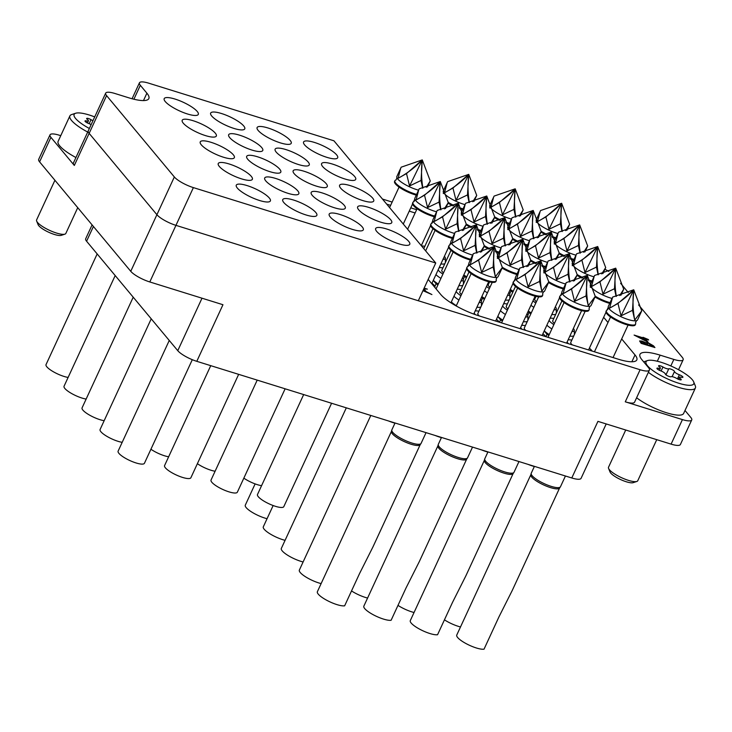 <?xml version="1.0" encoding="UTF-8"?>
<svg xmlns="http://www.w3.org/2000/svg" width="732" height="732" viewBox="0 0 732 732"><rect width="100%" height="100%" fill="white"/><g stroke="black" fill="none" stroke-linecap="round" stroke-linejoin="round"><path stroke-width="1.1" d="M606.206 423.938L581.071 478.344A16.104 4.035 -155.2 0 1 571.784 477.978L196.798 361.324L222.958 304.722L149.795 281.957A16.104 4.035 -155.2 0 1 130.754 271.307L39.583 161.864A16.104 4.035 -155.2 0 1 38.677 159.384L50.014 134.853A16.104 4.035 24.8 0 0 50.911 137.341L74.325 165.441A16.104 4.035 -155.2 0 1 73.429 162.952L88.252 130.882A16.104 4.035 24.8 0 0 89.148 133.361A16.104 4.035 -155.2 0 1 88.252 130.882L105.692 93.138A16.104 4.035 24.8 0 0 106.588 95.627L74.325 165.441M105.692 93.138A16.104 4.035 24.8 0 1 114.988 93.513L128.704 97.777A34.889 8.738 24.8 0 0 148.843 98.573A34.889 8.738 24.8 0 0 146.894 93.184L140.334 85.305A16.104 4.035 24.8 0 1 139.437 82.817A16.104 4.035 24.8 0 1 148.733 83.183L333.929 140.8L435.75 263.008L418.311 300.751L175.945 225.355A16.104 4.035 -155.2 0 1 156.904 214.696L89.148 133.361L156.904 214.696A16.104 4.035 24.8 0 0 175.945 225.355L640.097 369.742A16.104 4.035 24.8 0 0 649.394 370.108A16.104 4.035 24.8 0 0 648.497 367.62L641.927 359.741A34.889 8.738 24.8 0 1 639.988 354.352A34.889 8.738 24.8 0 1 660.127 355.148L673.843 359.421A16.104 4.035 24.8 0 0 683.139 359.787A16.104 4.035 24.8 0 0 682.242 357.298L638.615 304.933M649.394 370.108L634.571 402.179A16.104 4.035 -155.2 0 1 625.274 401.813L682.434 419.601A16.104 4.035 24.8 0 0 691.731 419.967L680.394 444.498A16.104 4.035 -155.2 0 1 671.098 444.132L597.934 421.367L571.784 477.978M628.285 292.535L620.599 283.302M691.731 419.967A16.104 4.035 24.8 0 0 690.834 417.478L685.006 410.478M428.174 279.404L440.765 294.511A32.208 8.061 24.8 0 0 478.838 315.821L618.22 359.183A32.208 8.061 24.8 0 0 636.813 359.915A32.208 8.061 24.8 0 0 635.019 354.947L621.678 338.934M607.99 322.492L603.653 317.295M415.126 212.975L409.243 211.136M390.632 205.353L386.688 204.127M608.878 271.49A16.104 4.035 24.8 0 0 604.934 269.248M382.47 199.058L392.151 202.069M410.762 207.861L416.645 209.691M60.747 135.667L59.31 135.219A16.104 4.035 24.8 0 0 50.014 134.853M196.798 361.324A16.104 4.035 -155.2 0 1 177.766 350.674L86.586 241.231A16.104 4.035 -155.2 0 1 85.69 238.751L92.095 224.898M423.837 288.783L426.189 291.601L431.917 294.566L423.014 290.567M424.112 288.179L427.387 289.131L423.874 288.719M423.16 290.238L424.523 290.851L423.471 289.588M427.387 289.131L423.865 288.82M431.917 294.566L422.968 290.659M424.322 290.769L423.425 289.68M645.423 342.713L647.902 342.576L653.493 345.824L654.93 347.554L641.214 343.281L639.622 340.947L641.882 341.066L645.432 342.503M642.147 343.152L646.539 344.516L642.385 341.643C641.012 341.322 640.72 341.56 641.497 342.375L642.147 343.152M641.104 341.588L641.497 342.375M647.948 344.955L653.045 346.538L648.378 343.143L646.795 343.427L647.948 344.955M646.374 344.461L642.339 341.743C640.967 341.414 640.674 341.661 641.452 342.466M654.93 347.554L641.168 343.381L639.603 340.993M652.88 346.492L648.332 343.244L646.759 343.528M648.012 342.064L634.104 335.064L643.602 338.019L642.989 337.287L648.177 339.447L648.653 340.014L645.487 339.035L647.976 342.155L634.104 335.064M645.67 340.499L644.087 338.596L638.13 336.738L645.67 340.499M643.437 337.974L642.989 337.287M648.653 340.014L645.615 339.181M645.459 340.398L644.041 338.687L638.707 337.031M192.296 359.696L144.433 463.283A14.494 3.633 -155.2 0 1 135.493 462.77A14.494 3.633 -155.2 0 1 121.704 455.862A14.494 3.633 -155.2 0 1 118.117 451.132L169.257 340.462M395.042 422.995L391.858 429.867A16.104 4.035 24.8 0 0 391.803 430.041A16.104 4.035 24.8 0 0 392.764 432.356A16.104 4.035 24.8 0 0 408.017 441.661A16.104 4.035 24.8 0 0 421.001 443.537A16.104 4.035 24.8 0 0 421.092 443.372L426.051 432.639M391.483 431.322A15.83 3.962 24.8 0 0 391.428 431.487A15.83 3.962 24.8 0 0 392.37 433.765A15.83 3.962 24.8 0 0 407.367 442.915A15.83 3.962 24.8 0 0 420.141 444.754L421.001 443.537M391.446 431.404L317.377 591.703A15.83 3.962 24.8 0 0 318.264 594.146A15.83 3.962 24.8 0 0 331.02 602.363A15.83 3.962 24.8 0 0 344.644 605.822L359.549 573.568L372.927 546.978L420.195 444.681M472.826 254.645L468.938 263.053A16.104 4.035 24.8 0 0 469.075 264.398A16.104 4.035 24.8 0 0 469.843 265.542A16.104 4.035 24.8 0 0 488.875 276.193A16.104 4.035 24.8 0 0 497.065 277.327A16.104 4.035 24.8 0 0 498.172 276.559L502.353 267.491L495.363 276.751L493.13 266.997L481.638 272.487L478.591 260.107L470.173 264.819L473.265 253.72L494.356 246.446A81.151 69.503 -39.8 0 1 470.173 264.819M497.083 277.327L496.095 279.45A16.104 4.035 -155.2 0 1 496.223 280.777A16.104 4.035 -155.2 0 1 486.926 280.411A16.104 4.035 -155.2 0 1 467.894 269.76A16.104 4.035 -155.2 0 1 466.989 267.272A16.104 4.035 -155.2 0 1 468.096 266.503L469.066 264.38M466.989 267.272L466.659 267.994A16.104 4.035 24.8 0 0 467.556 270.474A16.104 4.035 24.8 0 0 483.147 279.917A16.104 4.035 24.8 0 0 495.893 281.5L496.223 280.777M478.591 260.107L494.356 246.446L502.353 267.491M493.13 266.997L494.356 246.446A81.151 66.484 -86.9 0 0 495.363 276.751M494.356 246.446A81.151 3.019 -64.6 0 1 481.638 272.487M86.147 399.059A14.494 3.633 -155.2 0 1 67.637 390.961A14.494 3.633 -155.2 0 1 64.05 386.231L115.189 275.561M104.164 420.69A14.494 3.633 -155.2 0 1 85.662 412.601A14.494 3.633 -155.2 0 1 82.076 407.861L133.215 297.192M122.189 442.32A14.494 3.633 -155.2 0 1 103.679 434.232A14.494 3.633 -155.2 0 1 100.092 429.501L151.231 318.823M68.122 377.428A14.494 3.633 -155.2 0 1 49.62 369.331A14.494 3.633 -155.2 0 1 46.034 364.6L97.173 253.931M168.644 456.777A14.494 3.633 -155.2 0 1 150.92 449.238M238.659 374.345L190.887 477.74A14.494 3.633 -155.2 0 1 181.948 477.227A14.494 3.633 -155.2 0 1 168.159 470.31A14.494 3.633 -155.2 0 1 164.581 465.579L210.743 365.661M215.107 471.234A14.494 3.633 -155.2 0 1 197.384 463.695M285.123 388.802L237.351 492.188A14.494 3.633 -155.2 0 1 228.411 491.675A14.494 3.633 -155.2 0 1 214.622 484.767A14.494 3.633 -155.2 0 1 211.036 480.036L257.207 380.118M261.571 485.682A14.494 3.633 -155.2 0 1 243.838 478.142M331.587 403.25L283.806 506.645A14.494 3.633 -155.2 0 1 274.866 506.132A14.494 3.633 -155.2 0 1 261.086 499.224A14.494 3.633 -155.2 0 1 257.499 494.484L303.67 394.566M386.505 228.951A18.785 4.703 24.8 0 0 375.662 228.521A18.785 4.703 24.8 0 0 398.922 243.857A18.785 4.703 24.8 0 0 409.764 244.287A18.785 4.703 24.8 0 0 386.505 228.951M340.041 214.503A18.785 4.703 24.8 0 0 329.199 214.073A18.785 4.703 24.8 0 0 352.458 229.409A18.785 4.703 24.8 0 0 363.31 229.83A18.785 4.703 24.8 0 0 340.041 214.503M293.587 200.046A18.785 4.703 24.8 0 0 282.744 199.616A18.785 4.703 24.8 0 0 306.003 214.952A18.785 4.703 24.8 0 0 316.846 215.382A18.785 4.703 24.8 0 0 293.587 200.046M247.123 185.599A18.785 4.703 24.8 0 0 236.28 185.169A18.785 4.703 24.8 0 0 259.54 200.495A18.785 4.703 24.8 0 0 270.382 200.925A18.785 4.703 24.8 0 0 247.123 185.599M229.107 163.959A18.785 4.703 24.8 0 0 218.255 163.538A18.785 4.703 24.8 0 0 241.523 178.864A18.785 4.703 24.8 0 0 252.366 179.294A18.785 4.703 24.8 0 0 229.107 163.959M211.081 142.328A18.785 4.703 24.8 0 0 200.239 141.907A18.785 4.703 24.8 0 0 223.498 157.234A18.785 4.703 24.8 0 0 234.341 157.664A18.785 4.703 24.8 0 0 211.081 142.328M193.056 120.698A18.785 4.703 24.8 0 0 182.213 120.268A18.785 4.703 24.8 0 0 205.472 135.603A18.785 4.703 24.8 0 0 216.324 136.033A18.785 4.703 24.8 0 0 193.056 120.698M314.421 142.429A18.785 4.703 24.8 0 0 303.579 141.999A18.785 4.703 24.8 0 0 326.838 157.325A18.785 4.703 24.8 0 0 337.681 157.755A18.785 4.703 24.8 0 0 314.421 142.429M267.958 127.972A18.785 4.703 24.8 0 0 257.115 127.542A18.785 4.703 24.8 0 0 280.374 142.877A18.785 4.703 24.8 0 0 291.217 143.307A18.785 4.703 24.8 0 0 267.958 127.972M221.503 113.524A18.785 4.703 24.8 0 0 210.651 113.094A18.785 4.703 24.8 0 0 233.92 128.42A18.785 4.703 24.8 0 0 244.763 128.85A18.785 4.703 24.8 0 0 221.503 113.524M368.489 207.321A18.785 4.703 24.8 0 0 357.637 206.891A18.785 4.703 24.8 0 0 380.905 222.226A18.785 4.703 24.8 0 0 391.748 222.656A18.785 4.703 24.8 0 0 368.489 207.321M322.025 192.873A18.785 4.703 24.8 0 0 311.182 192.443A18.785 4.703 24.8 0 0 334.442 207.769A18.785 4.703 24.8 0 0 345.284 208.199A18.785 4.703 24.8 0 0 322.025 192.873M275.561 178.416A18.785 4.703 24.8 0 0 264.719 177.986A18.785 4.703 24.8 0 0 287.978 193.321A18.785 4.703 24.8 0 0 298.821 193.751A18.785 4.703 24.8 0 0 275.561 178.416M350.463 185.69A18.785 4.703 24.8 0 0 339.621 185.26A18.785 4.703 24.8 0 0 362.88 200.595A18.785 4.703 24.8 0 0 373.723 201.025A18.785 4.703 24.8 0 0 350.463 185.69M304 171.233A18.785 4.703 24.8 0 0 293.157 170.812A18.785 4.703 24.8 0 0 316.416 186.138A18.785 4.703 24.8 0 0 327.268 186.569A18.785 4.703 24.8 0 0 304 171.233M257.545 156.785A18.785 4.703 24.8 0 0 246.693 156.355A18.785 4.703 24.8 0 0 269.962 171.691A18.785 4.703 24.8 0 0 280.804 172.112A18.785 4.703 24.8 0 0 257.545 156.785M332.438 164.06A18.785 4.703 24.8 0 0 321.595 163.629A18.785 4.703 24.8 0 0 344.854 178.965A18.785 4.703 24.8 0 0 355.706 179.386A18.785 4.703 24.8 0 0 332.438 164.06M285.983 149.602A18.785 4.703 24.8 0 0 275.131 149.172A18.785 4.703 24.8 0 0 298.4 164.508A18.785 4.703 24.8 0 0 309.243 164.938A18.785 4.703 24.8 0 0 285.983 149.602M239.52 135.155A18.785 4.703 24.8 0 0 228.677 134.725A18.785 4.703 24.8 0 0 251.936 150.06A18.785 4.703 24.8 0 0 262.779 150.481A18.785 4.703 24.8 0 0 239.52 135.155M175.04 99.067A18.785 4.703 24.8 0 0 164.197 98.637A18.785 4.703 24.8 0 0 187.456 113.972A18.785 4.703 24.8 0 0 198.299 114.402A18.785 4.703 24.8 0 0 175.04 99.067M130.754 271.307L174.344 176.961L106.588 95.627M174.344 176.961A16.104 4.035 24.8 0 0 193.385 187.612L435.75 263.008M94.712 116.91A26.297 6.588 24.8 0 0 75.643 113.25A26.297 6.588 24.8 0 0 75.588 118.474A26.297 6.588 24.8 0 0 89.359 128.484M87.703 132.062A29.518 7.393 -155.2 0 1 71.535 120.451A29.518 7.393 -155.2 0 1 69.888 115.894A29.518 7.393 -155.2 0 1 71.599 114.585L75.643 113.25M64.901 234.149L61.259 235.347A13.203 3.303 -155.2 0 1 49.996 232.822A13.203 3.303 -155.2 0 1 38.787 225.721A13.203 3.303 -155.2 0 1 38.101 224.651L36.664 221.101A16.104 4.035 24.8 0 0 37.497 222.409A16.104 4.035 24.8 0 0 51.167 231.065A16.104 4.035 24.8 0 0 64.901 234.149A16.104 4.035 24.8 0 0 65.834 233.435L77.738 207.668M54.918 180.282L36.6 219.92A16.104 4.035 24.8 0 0 36.664 221.101M92.973 120.67A4.401 1.098 -155.2 0 1 91.024 119.682A3.203 0.805 24.8 0 0 86.66 118.474A3.203 0.805 24.8 0 0 87.401 119.481A4.401 1.098 -155.2 0 1 88.169 120.185A4.401 1.098 -155.2 0 1 88.416 120.862A4.401 1.098 -155.2 0 1 86.449 120.926A3.203 0.805 24.8 0 0 85.013 120.972A3.203 0.805 24.8 0 0 88.535 123.434A4.401 1.098 -155.2 0 1 91.134 124.641M69.888 115.894L58.121 141.368A29.518 7.393 24.8 0 0 59.768 145.924A29.518 7.393 24.8 0 0 75.936 157.536M692.316 379.734A26.297 6.588 24.8 0 0 669.99 365.588A26.297 6.588 24.8 0 0 647.564 360.565A26.297 6.588 24.8 0 0 647.5 365.79A26.297 6.588 24.8 0 0 676.048 382.351A26.297 6.588 24.8 0 0 693.689 381.875A26.297 6.588 24.8 0 0 692.316 379.734M636.822 481.464L633.18 482.663A13.203 3.303 -155.2 0 1 621.916 480.137A13.203 3.303 -155.2 0 1 610.708 473.037A13.203 3.303 -155.2 0 1 610.021 471.966L608.576 468.416A16.104 4.035 24.8 0 0 609.417 469.724A16.104 4.035 24.8 0 0 623.088 478.38A16.104 4.035 24.8 0 0 636.822 481.464A16.104 4.035 24.8 0 0 637.755 480.75L656.741 439.658M625.723 430.013L608.521 467.236A16.104 4.035 24.8 0 0 608.576 468.416M681.062 379.24A3.203 0.805 24.8 0 0 680.504 378.728A4.401 1.098 -155.2 0 1 679.488 377.346A4.401 1.098 -155.2 0 1 681.455 377.282A3.203 0.805 24.8 0 0 682.892 377.245A3.203 0.805 24.8 0 0 682.718 376.742A3.203 0.805 24.8 0 0 679.36 374.775A4.401 1.098 -155.2 0 1 674.492 371.517A3.203 0.805 24.8 0 0 674.291 371.115A3.203 0.805 24.8 0 0 671.473 369.349A3.203 0.805 24.8 0 0 668.774 368.809A4.401 1.098 -155.2 0 1 662.945 366.997A3.203 0.805 24.8 0 0 658.58 365.79A3.203 0.805 24.8 0 0 659.322 366.796A4.401 1.098 -155.2 0 1 660.09 367.501A4.401 1.098 -155.2 0 1 660.337 368.178A4.401 1.098 -155.2 0 1 658.361 368.242A3.203 0.805 24.8 0 0 656.924 368.288A3.203 0.805 24.8 0 0 660.456 370.749A4.401 1.098 -155.2 0 1 665.059 373.457A4.401 1.098 -155.2 0 1 665.324 374.006A3.203 0.805 24.8 0 0 667.813 375.937A3.203 0.805 24.8 0 0 671.043 376.715A4.401 1.098 -155.2 0 1 676.871 378.536A3.203 0.805 24.8 0 0 681.236 379.734A3.203 0.805 24.8 0 0 681.062 379.24M693.689 381.875L695.29 385.819A29.518 7.393 -155.2 0 1 695.4 387.978A29.518 7.393 -155.2 0 1 676.679 386.761A29.518 7.393 -155.2 0 1 648.378 372.304M636.611 397.778A29.518 7.393 24.8 0 0 664.903 412.235A29.518 7.393 24.8 0 0 683.633 413.452L695.4 387.978M255.12 483.898L245.293 505.172A15.83 3.962 24.8 0 0 246.181 507.615A15.83 3.962 24.8 0 0 267.061 518.704M273.146 505.528L263.319 526.802A15.83 3.962 24.8 0 0 264.197 529.254A15.83 3.962 24.8 0 0 285.077 540.335M346.309 407.834L281.335 548.433A15.83 3.962 24.8 0 0 282.223 550.885A15.83 3.962 24.8 0 0 303.103 561.966M370.804 415.456L299.361 570.072A15.83 3.962 24.8 0 0 300.239 572.516A15.83 3.962 24.8 0 0 321.119 583.596M388.655 421.01A15.83 3.962 24.8 0 0 394.969 423.151M444.443 619.839A15.83 3.962 24.8 0 0 460.501 626.958M528.037 464.363A15.83 3.962 24.8 0 0 534.351 466.504M397.979 605.382A15.83 3.962 24.8 0 0 414.047 612.501M481.574 449.915A15.83 3.962 24.8 0 0 487.887 452.056M351.525 590.934A15.83 3.962 24.8 0 0 367.583 598.053M435.119 435.458A15.83 3.962 24.8 0 0 441.423 437.599M534.424 466.348L531.24 473.229A16.104 4.035 24.8 0 0 531.185 473.403A16.104 4.035 24.8 0 0 532.146 475.709A16.104 4.035 24.8 0 0 547.399 485.023A16.104 4.035 24.8 0 0 560.383 486.89A16.104 4.035 24.8 0 0 560.474 486.734L565.433 476.001M530.865 474.675A15.83 3.962 24.8 0 0 530.81 474.848A15.83 3.962 24.8 0 0 531.752 477.118A15.83 3.962 24.8 0 0 546.749 486.277A15.83 3.962 24.8 0 0 559.523 488.116L560.383 486.89M530.828 474.757L456.759 635.056A15.83 3.962 24.8 0 0 457.646 637.508A15.83 3.962 24.8 0 0 470.402 645.716A15.83 3.962 24.8 0 0 484.026 649.183L498.931 616.92L512.308 590.34L559.577 488.043M487.96 451.9L484.785 458.772A16.104 4.035 24.8 0 0 484.721 458.946A16.104 4.035 24.8 0 0 485.682 461.261A16.104 4.035 24.8 0 0 500.935 470.575A16.104 4.035 24.8 0 0 513.928 472.442A16.104 4.035 24.8 0 0 514.02 472.277L518.979 461.544M484.41 460.227A15.83 3.962 24.8 0 0 484.346 460.391A15.83 3.962 24.8 0 0 485.289 462.67A15.83 3.962 24.8 0 0 500.295 471.829A15.83 3.962 24.8 0 0 513.068 473.668L513.928 472.442M484.374 460.309L410.304 620.608A15.83 3.962 24.8 0 0 411.183 623.051A15.83 3.962 24.8 0 0 423.938 631.268A15.83 3.962 24.8 0 0 437.562 634.726L452.468 602.473L465.845 575.892L513.114 473.586M441.497 437.443L438.322 444.324A16.104 4.035 24.8 0 0 438.258 444.498A16.104 4.035 24.8 0 0 439.218 446.804A16.104 4.035 24.8 0 0 454.471 456.118A16.104 4.035 24.8 0 0 467.464 457.985A16.104 4.035 24.8 0 0 467.556 457.829L472.515 447.096M437.946 445.77A15.83 3.962 24.8 0 0 437.882 445.944A15.83 3.962 24.8 0 0 438.834 448.213A15.83 3.962 24.8 0 0 453.831 457.372A15.83 3.962 24.8 0 0 466.604 459.211L467.464 457.985M437.91 445.852L363.841 606.151A15.83 3.962 24.8 0 0 364.728 608.603A15.83 3.962 24.8 0 0 377.483 616.811A15.83 3.962 24.8 0 0 391.108 620.279L406.004 588.016L419.39 561.435L466.659 459.138M422.675 188.17L421.046 180.465L409.554 185.955L406.507 173.576L398.089 178.288L400.743 168.122L396.854 176.522A16.104 4.035 24.8 0 0 396.991 177.867A16.104 4.035 24.8 0 0 397.75 179.011A16.104 4.035 24.8 0 0 416.792 189.661A16.104 4.035 24.8 0 0 418.567 190.174M427.515 186.944L430.26 180.969L426.289 187.291M416.618 194.392A16.104 4.035 -155.2 0 1 414.843 193.889A16.104 4.035 -155.2 0 1 395.802 183.229A16.104 4.035 -155.2 0 1 394.905 180.74A16.104 4.035 -155.2 0 1 396.003 179.981L396.982 177.858M394.905 180.74L394.575 181.463A16.104 4.035 24.8 0 0 395.472 183.952A16.104 4.035 24.8 0 0 416.279 195.115M400.743 168.122L401.182 167.189L422.263 159.915A81.151 69.503 -39.8 0 1 398.089 178.288M406.507 173.576L422.263 159.915L430.26 180.969M421.046 180.465L422.263 159.915A81.151 66.484 -86.9 0 0 422.895 188.124M422.263 159.915A81.151 3.019 -64.6 0 1 409.554 185.955M440.691 209.8L439.063 202.096L427.58 207.586L424.523 195.206L416.105 199.918L418.759 189.753L414.879 198.152A16.104 4.035 24.8 0 0 415.017 199.507A16.104 4.035 24.8 0 0 415.776 200.641A16.104 4.035 24.8 0 0 434.817 211.301A16.104 4.035 24.8 0 0 436.583 211.804M445.541 208.574L448.286 202.599L444.315 208.922M434.634 216.022A16.104 4.035 -155.2 0 1 432.868 215.519A16.104 4.035 -155.2 0 1 413.827 204.859A16.104 4.035 -155.2 0 1 412.93 202.371A16.104 4.035 -155.2 0 1 414.028 201.611L415.007 199.488M412.93 202.371L412.592 203.093A16.104 4.035 24.8 0 0 413.488 205.582A16.104 4.035 24.8 0 0 434.305 216.745M418.759 189.753L419.207 188.819L440.289 181.545A81.151 69.503 -39.8 0 1 416.105 199.918M424.523 195.206L440.289 181.545L448.286 202.599M439.063 202.096L440.289 181.545A81.151 66.484 -86.9 0 0 440.92 209.755M440.289 181.545A81.151 3.019 -64.6 0 1 427.58 207.586M458.717 231.431L457.088 223.727L445.596 229.217L442.549 216.837L434.131 221.549L436.784 211.383L432.896 219.792A16.104 4.035 24.8 0 0 433.033 221.137A16.104 4.035 24.8 0 0 433.792 222.272A16.104 4.035 24.8 0 0 452.834 232.932A16.104 4.035 24.8 0 0 454.609 233.435M463.557 230.205L466.311 224.23L462.331 230.553M452.66 237.653A16.104 4.035 -155.2 0 1 450.885 237.15A16.104 4.035 -155.2 0 1 431.843 226.49A16.104 4.035 -155.2 0 1 430.947 224.01A16.104 4.035 -155.2 0 1 432.045 223.242L433.024 221.119M434.817 287.383A13.99 3.504 24.8 0 0 434.918 286.926A13.99 3.504 24.8 0 0 434.049 285.196A13.99 3.504 24.8 0 0 431.962 283.238M430.947 224.01L430.617 224.724A16.104 4.035 24.8 0 0 431.514 227.213A16.104 4.035 24.8 0 0 452.321 238.376M436.784 211.383L437.224 210.45L458.314 203.176A81.151 69.503 -39.8 0 1 434.131 221.549M442.549 216.837L458.314 203.176L466.311 224.23M457.088 223.727L458.314 203.176A81.151 66.484 -86.9 0 0 458.937 231.385M458.314 203.176A81.151 3.019 -64.6 0 1 445.596 229.217M476.733 253.062L475.114 245.357L463.621 250.847L460.565 238.467L452.147 243.189L454.801 233.014L450.921 241.423A16.104 4.035 24.8 0 0 451.058 242.768A16.104 4.035 24.8 0 0 451.818 243.902A16.104 4.035 24.8 0 0 470.859 254.562A16.104 4.035 24.8 0 0 472.625 255.075M481.583 251.835L484.328 245.861L480.357 252.183M470.676 259.293A16.104 4.035 -155.2 0 1 468.91 258.78A16.104 4.035 -155.2 0 1 449.869 248.13A16.104 4.035 -155.2 0 1 448.972 245.641A16.104 4.035 -155.2 0 1 450.07 244.872L451.049 242.75M448.972 245.641L448.634 246.364A16.104 4.035 24.8 0 0 449.54 248.843A16.104 4.035 24.8 0 0 470.347 260.006M454.801 233.014L455.249 232.081L476.331 224.806A81.151 69.503 -39.8 0 1 452.147 243.189M460.565 238.467L476.331 224.806L484.328 245.861M475.114 245.357L476.331 224.806A81.151 66.484 -86.9 0 0 476.962 253.016M476.331 224.806A81.151 3.019 -64.6 0 1 463.621 250.847M562.057 231.532L560.428 223.827L548.936 229.317L545.889 216.937L537.471 221.65L540.125 211.475L536.236 219.884A16.104 4.035 24.8 0 0 536.373 221.229A16.104 4.035 24.8 0 0 537.132 222.372A16.104 4.035 24.8 0 0 556.174 233.023A16.104 4.035 24.8 0 0 557.949 233.535M566.897 230.296L569.642 224.331L565.671 230.644M556 237.754A16.104 4.035 -155.2 0 1 554.225 237.241A16.104 4.035 -155.2 0 1 552.239 236.573M510.296 289.341A15.994 4.008 24.8 0 0 513.214 291.327M512.912 283.677A15.994 4.008 24.8 0 0 513.379 284.025M514.953 279.267A13.99 3.504 24.8 0 0 515.52 279.734M540.948 232.09A16.104 4.035 24.8 0 0 545.889 234.771M552.486 237.507A16.104 4.035 24.8 0 0 555.661 238.476M546.841 234.341A16.104 4.035 -155.2 0 1 541.039 231.23M510.039 289.89L510.991 291.025A19.325 4.84 24.8 0 0 512.83 292.15M509.737 293.752L510.991 291.025M540.125 211.475L540.564 210.551L561.645 203.276A81.151 69.503 -39.8 0 1 537.471 221.65M545.889 216.937L561.645 203.276L569.642 224.331M560.428 223.827L561.645 203.276A81.151 66.484 -86.9 0 0 562.277 231.477M561.645 203.276A81.151 3.019 -64.6 0 1 548.936 229.317M515.593 217.075L513.965 209.37L502.472 214.86L499.425 202.48L491.007 207.193L493.661 197.027L489.772 205.427A16.104 4.035 24.8 0 0 489.909 206.772A16.104 4.035 24.8 0 0 490.678 207.915A16.104 4.035 24.8 0 0 509.719 218.575A16.104 4.035 24.8 0 0 511.485 219.078M520.443 215.849L523.188 209.874L519.217 216.196M509.536 223.297A16.104 4.035 -155.2 0 1 507.761 222.793A16.104 4.035 -155.2 0 1 505.775 222.125M463.832 274.884A15.994 4.008 24.8 0 0 466.751 276.879M466.449 269.23A15.994 4.008 24.8 0 0 466.915 269.577M468.489 264.81A13.99 3.504 24.8 0 0 469.056 265.286M494.484 217.642A16.104 4.035 24.8 0 0 499.434 220.314M506.032 223.05A16.104 4.035 24.8 0 0 509.207 224.019M500.377 219.893A16.104 4.035 -155.2 0 1 494.585 216.773M463.585 275.433L464.527 276.577A19.325 4.84 24.8 0 0 466.375 277.702M463.274 279.304L464.527 276.577M493.661 197.027L494.1 196.094L515.191 188.819A81.151 69.503 -39.8 0 1 491.007 207.193M499.425 202.48L515.191 188.819L523.188 209.874M513.965 209.37L515.191 188.819A81.151 66.484 -86.9 0 0 515.813 217.029M515.191 188.819A81.151 3.019 -64.6 0 1 502.472 214.86M469.13 202.618L467.501 194.922L456.018 200.403L452.962 188.032L444.544 192.745L447.197 182.57L443.317 190.979A16.104 4.035 24.8 0 0 443.455 192.324A16.104 4.035 24.8 0 0 444.214 193.468A16.104 4.035 24.8 0 0 463.255 204.118A16.104 4.035 24.8 0 0 465.021 204.631M473.979 201.392L476.724 195.417L472.753 201.739M463.072 208.849A16.104 4.035 -155.2 0 1 461.306 208.336A16.104 4.035 -155.2 0 1 459.312 207.668M440.884 263.932A15.994 4.008 24.8 0 0 444.836 263.666M442.997 259.348A13.99 3.504 24.8 0 0 445.331 258.112A13.99 3.504 24.8 0 0 444.47 256.383A13.99 3.504 24.8 0 0 444.406 256.31M448.03 203.185A16.104 4.035 24.8 0 0 452.971 205.866M459.568 208.593A16.104 4.035 24.8 0 0 462.743 209.572M453.922 205.436A16.104 4.035 -155.2 0 1 448.121 202.316M432.987 228.695L423.773 248.624A9.662 2.416 24.8 0 0 423.773 248.633M424.844 246.318A13.99 3.504 24.8 0 0 421.586 246.016M447.197 182.57L447.645 181.637L468.727 174.372A81.151 69.503 -39.8 0 1 444.544 192.745M452.962 188.032L468.727 174.372L476.724 195.417M467.501 194.922L468.727 174.372A81.151 66.484 -86.9 0 0 469.358 202.572M468.727 174.372A81.151 3.019 -64.6 0 1 456.018 200.403M580.073 253.162L578.445 245.458L566.961 250.948L563.905 238.568L555.487 243.28L558.141 233.105L554.261 241.514A16.104 4.035 24.8 0 0 554.399 242.859A16.104 4.035 24.8 0 0 555.158 244.003A16.104 4.035 24.8 0 0 574.199 254.654A16.104 4.035 24.8 0 0 575.965 255.166M584.923 251.927L587.668 245.961L583.697 252.275M574.016 259.384A16.104 4.035 -155.2 0 1 572.25 258.872A16.104 4.035 -155.2 0 1 570.255 258.204M528.321 310.972A15.994 4.008 24.8 0 0 531.24 312.957M530.938 305.308A15.994 4.008 24.8 0 0 533.848 307.303M551.827 314.467A15.994 4.008 24.8 0 0 555.78 314.202M532.969 300.898A13.99 3.504 24.8 0 0 535.833 303.011M553.941 309.883A13.99 3.504 24.8 0 0 556.274 308.657A13.99 3.504 24.8 0 0 555.414 306.918A13.99 3.504 24.8 0 0 555.35 306.845M535.998 296.378L534.717 299.159A9.662 2.416 24.8 0 0 535.257 300.651A9.662 2.416 24.8 0 0 536.41 301.767M558.973 253.72A16.104 4.035 24.8 0 0 563.914 256.401M570.512 259.137A16.104 4.035 24.8 0 0 573.687 260.107M564.866 255.971A16.104 4.035 -155.2 0 1 559.065 252.86M528.065 311.521L529.016 312.656A19.325 4.84 24.8 0 0 530.856 313.781M527.754 315.382L529.016 312.656M535.778 296.853A13.99 3.504 24.8 0 0 534.909 296.698M558.141 233.105L558.589 232.181L579.671 224.907A81.151 69.503 -39.8 0 1 555.487 243.28M563.905 238.568L579.671 224.907L587.668 245.961M578.445 245.458L579.671 224.907A81.151 66.484 -86.9 0 0 580.293 253.116M579.671 224.907A81.151 3.019 -64.6 0 1 566.961 250.948M533.619 238.705L531.99 231.001L520.498 236.491L517.442 224.111L509.033 228.823L511.677 218.658L507.798 227.057A16.104 4.035 24.8 0 0 507.935 228.411A16.104 4.035 24.8 0 0 508.694 229.546A16.104 4.035 24.8 0 0 527.735 240.206A16.104 4.035 24.8 0 0 529.511 240.709M538.459 237.479L541.204 231.504L537.233 237.827M527.562 244.927A16.104 4.035 -155.2 0 1 525.786 244.424A16.104 4.035 -155.2 0 1 523.792 243.756M481.857 296.524A15.994 4.008 24.8 0 0 484.776 298.51M484.474 290.86A15.994 4.008 24.8 0 0 487.393 292.846M505.364 300.01A15.994 4.008 24.8 0 0 509.326 299.754M486.515 286.441A13.99 3.504 24.8 0 0 489.369 288.554M507.477 295.435A13.99 3.504 24.8 0 0 509.811 294.2A13.99 3.504 24.8 0 0 508.95 292.461A13.99 3.504 24.8 0 0 508.886 292.388M489.543 281.93L488.262 284.702A9.662 2.416 24.8 0 0 488.793 286.194A9.662 2.416 24.8 0 0 489.946 287.31M512.51 239.273A16.104 4.035 24.8 0 0 517.451 241.944M524.048 244.68A16.104 4.035 24.8 0 0 527.223 245.65M518.402 241.523A16.104 4.035 -155.2 0 1 512.601 238.403M481.601 297.064L482.553 298.208A19.325 4.84 24.8 0 0 484.392 299.333M481.29 300.934L482.553 298.208M489.324 282.406A13.99 3.504 24.8 0 0 488.454 282.25M511.677 218.658L512.126 217.724L533.207 210.45A81.151 69.503 -39.8 0 1 509.033 228.823M517.442 224.111L533.207 210.45L541.204 231.504M531.99 231.001L533.207 210.45A81.151 66.484 -86.9 0 0 533.838 238.659M533.207 210.45A81.151 3.019 -64.6 0 1 520.498 236.491M487.155 224.257L485.526 216.553L474.034 222.043L470.987 209.663L462.569 214.375L465.223 204.201L461.334 212.609A16.104 4.035 24.8 0 0 461.471 213.954A16.104 4.035 24.8 0 0 462.24 215.098A16.104 4.035 24.8 0 0 481.272 225.749A16.104 4.035 24.8 0 0 483.047 226.261M492.005 223.022L494.75 217.056L490.769 223.37M481.098 230.479A16.104 4.035 -155.2 0 1 479.323 229.967A16.104 4.035 -155.2 0 1 477.337 229.299M433.317 280.301A15.994 4.008 24.8 0 0 438.312 284.053M435.933 274.637A15.994 4.008 24.8 0 0 440.929 278.389M458.909 285.562A15.994 4.008 24.8 0 0 462.862 285.297M438.129 269.879A13.99 3.504 24.8 0 0 438.651 270.593A13.99 3.504 24.8 0 0 442.915 274.107M461.023 280.978A13.99 3.504 24.8 0 0 463.356 279.743A13.99 3.504 24.8 0 0 462.487 278.014A13.99 3.504 24.8 0 0 462.423 277.94M451.003 250.326L441.799 270.254A9.662 2.416 24.8 0 0 442.338 271.746A9.662 2.416 24.8 0 0 443.491 272.862M466.046 224.815A16.104 4.035 24.8 0 0 470.996 227.496M477.584 230.232A16.104 4.035 24.8 0 0 480.768 231.202M471.939 227.066A16.104 4.035 -155.2 0 1 466.147 223.955M433.28 280.383L436.089 283.751A19.325 4.84 24.8 0 0 437.937 284.876M434.835 286.477L436.089 283.751M442.86 267.949A13.99 3.504 24.8 0 0 439.136 267.702M465.223 204.201L465.662 203.276L486.753 196.002A81.151 69.503 -39.8 0 1 462.569 214.375M470.987 209.663L486.753 196.002L494.75 217.056M485.526 216.553L486.753 196.002A81.151 66.484 -86.9 0 0 487.375 224.202M486.753 196.002A81.151 3.019 -64.6 0 1 474.034 222.043M598.099 274.793L596.47 267.089L584.978 272.578L581.931 260.199L573.513 264.911L576.166 254.745L572.278 263.145A16.104 4.035 24.8 0 0 572.415 264.49A16.104 4.035 24.8 0 0 573.174 265.634A16.104 4.035 24.8 0 0 592.215 276.284A16.104 4.035 24.8 0 0 593.991 276.797M602.939 273.558L605.693 267.592L601.713 273.914M592.042 281.015A16.104 4.035 -155.2 0 1 590.267 280.512A16.104 4.035 -155.2 0 1 588.281 279.844M544.26 330.837A15.994 4.008 24.8 0 0 549.256 334.588M546.877 325.173A15.994 4.008 24.8 0 0 551.873 328.933M569.844 336.098A15.994 4.008 24.8 0 0 573.806 335.832M549.073 320.424A13.99 3.504 24.8 0 0 549.586 321.138A13.99 3.504 24.8 0 0 553.859 324.642M571.966 331.514A13.99 3.504 24.8 0 0 574.3 330.288A13.99 3.504 24.8 0 0 573.431 328.549A13.99 3.504 24.8 0 0 573.366 328.476M561.947 300.861L552.742 320.79A9.662 2.416 24.8 0 0 553.282 322.281A9.662 2.416 24.8 0 0 554.426 323.398M576.99 275.36A16.104 4.035 24.8 0 0 581.94 278.032M588.528 280.768A16.104 4.035 24.8 0 0 591.703 281.738M582.882 277.602A16.104 4.035 -155.2 0 1 577.091 274.491M544.224 330.919L547.033 334.295A19.325 4.84 24.8 0 0 548.881 335.421M545.926 336.693L547.033 334.295M553.804 318.493A13.99 3.504 24.8 0 0 550.08 318.237M576.166 254.745L576.606 253.812L597.696 246.538A81.151 69.503 -39.8 0 1 573.513 264.911M581.931 260.199L597.696 246.538L605.693 267.592M596.47 267.089L597.696 246.538A81.151 66.484 -86.9 0 0 598.318 274.747M597.696 246.538A81.151 3.019 -64.6 0 1 584.978 272.578M551.635 260.336L550.007 252.632L538.514 258.122L535.467 245.742L527.049 250.463L529.703 240.288L525.823 248.697A16.104 4.035 24.8 0 0 525.951 250.042A16.104 4.035 24.8 0 0 526.72 251.177A16.104 4.035 24.8 0 0 545.761 261.836A16.104 4.035 24.8 0 0 547.527 262.34M556.485 259.11L559.23 253.135L555.259 259.457M545.578 266.567A16.104 4.035 -155.2 0 1 543.812 266.055A16.104 4.035 -155.2 0 1 541.817 265.387M497.806 316.38A15.994 4.008 24.8 0 0 502.802 320.14M500.413 310.725A15.994 4.008 24.8 0 0 505.409 314.476M523.389 321.641A15.994 4.008 24.8 0 0 527.342 321.385M502.619 305.967A13.99 3.504 24.8 0 0 503.131 306.681A13.99 3.504 24.8 0 0 507.395 310.185M525.503 317.066A13.99 3.504 24.8 0 0 527.836 315.831A13.99 3.504 24.8 0 0 526.967 314.101A13.99 3.504 24.8 0 0 526.912 314.019M515.484 286.404L506.279 306.333A9.662 2.416 24.8 0 0 506.818 307.824A9.662 2.416 24.8 0 0 507.971 308.941M530.535 260.903A16.104 4.035 24.8 0 0 535.476 263.584M542.073 266.311A16.104 4.035 24.8 0 0 545.249 267.281M536.428 263.154A16.104 4.035 -155.2 0 1 530.627 260.034M497.76 316.462L500.578 319.838A19.325 4.84 24.8 0 0 502.417 320.964M499.462 322.236L500.578 319.838M507.34 304.036A13.99 3.504 24.8 0 0 503.625 303.789M529.703 240.288L530.142 239.355L551.233 232.081A81.151 69.503 -39.8 0 1 527.049 250.463M535.467 245.742L551.233 232.081L559.23 253.135M550.007 252.632L551.233 232.081A81.151 66.484 -86.9 0 0 551.855 260.29M551.233 232.081A81.151 3.019 -64.6 0 1 538.514 258.122M505.181 245.888L503.552 238.184L492.06 243.674L489.003 231.294L480.595 236.006L483.239 225.831L479.359 234.24A16.104 4.035 24.8 0 0 479.497 235.585A16.104 4.035 24.8 0 0 480.256 236.729A16.104 4.035 24.8 0 0 499.297 247.379A16.104 4.035 24.8 0 0 501.072 247.892M510.021 244.653L512.766 238.687L508.795 245M499.123 252.11A16.104 4.035 -155.2 0 1 497.348 251.598A16.104 4.035 -155.2 0 1 495.354 250.939M451.342 301.932A15.994 4.008 24.8 0 0 456.338 305.683M453.959 296.268A15.994 4.008 24.8 0 0 458.955 300.029M476.925 307.193A15.994 4.008 24.8 0 0 480.887 306.928M456.155 291.51A13.99 3.504 24.8 0 0 456.667 292.224A13.99 3.504 24.8 0 0 460.931 295.737M479.039 302.609A13.99 3.504 24.8 0 0 481.372 301.383A13.99 3.504 24.8 0 0 480.512 299.644A13.99 3.504 24.8 0 0 480.448 299.571M469.029 271.956L459.815 291.885A9.662 2.416 24.8 0 0 460.355 293.376A9.662 2.416 24.8 0 0 461.508 294.493M484.072 246.446A16.104 4.035 24.8 0 0 489.013 249.127M495.61 251.863A16.104 4.035 24.8 0 0 498.785 252.833M489.964 248.697A16.104 4.035 -155.2 0 1 484.163 245.586M451.305 302.014L453.099 304.173M460.885 289.579A13.99 3.504 24.8 0 0 457.161 289.332M483.239 225.831L483.687 224.907L504.769 217.633A81.151 69.503 -39.8 0 1 480.595 236.006M489.003 231.294L504.769 217.633L512.766 238.687M503.552 238.184L504.769 217.633A81.151 66.484 -86.9 0 0 505.4 245.842M504.769 217.633A81.151 3.019 -64.6 0 1 492.06 243.674M616.115 296.423L614.487 288.719L603.003 294.209L599.947 281.829L591.529 286.541L594.183 276.376L590.303 284.775A16.104 4.035 24.8 0 0 590.44 286.13A16.104 4.035 24.8 0 0 591.2 287.264A16.104 4.035 24.8 0 0 610.241 297.924A16.104 4.035 24.8 0 0 612.007 298.427M620.965 295.197L623.71 289.222L619.739 295.545M610.058 302.645A16.104 4.035 -155.2 0 1 608.292 302.142A16.104 4.035 -155.2 0 1 595.107 296.121M567.099 342.054A13.99 3.504 24.8 0 0 567.611 342.768A13.99 3.504 24.8 0 0 568.526 343.72M592.051 351.04A13.99 3.504 24.8 0 0 591.456 350.18A13.99 3.504 24.8 0 0 589.37 348.222M585.152 311.283L570.759 342.42A9.662 2.416 24.8 0 0 571.299 343.912A9.662 2.416 24.8 0 0 572.287 344.891M595.015 296.991A16.104 4.035 24.8 0 0 609.729 303.368M571.829 340.124A13.99 3.504 24.8 0 0 568.105 339.868M594.183 276.376L594.631 275.442L615.713 268.168A81.151 69.503 -39.8 0 1 591.529 286.541M599.947 281.829L615.713 268.168L623.71 289.222M614.487 288.719L615.713 268.168A81.151 66.484 -86.9 0 0 616.344 296.378M615.713 268.168A81.151 3.019 -64.6 0 1 603.003 294.209M569.661 281.966L568.032 274.271L556.54 279.752L553.493 267.381L545.075 272.094L547.728 261.919L543.839 270.328A16.104 4.035 24.8 0 0 543.977 271.673A16.104 4.035 24.8 0 0 544.736 272.816A16.104 4.035 24.8 0 0 563.777 283.467A16.104 4.035 24.8 0 0 565.552 283.979M574.501 280.74L577.246 274.765L573.275 281.088M563.603 288.198A16.104 4.035 -155.2 0 1 561.828 287.685A16.104 4.035 -155.2 0 1 548.643 281.664M520.635 327.597A13.99 3.504 24.8 0 0 521.147 328.311A13.99 3.504 24.8 0 0 522.062 329.272M545.587 336.583A13.99 3.504 24.8 0 0 544.992 335.732A13.99 3.504 24.8 0 0 542.906 333.774M538.688 296.826L524.304 327.973A9.662 2.416 24.8 0 0 524.844 329.464A9.662 2.416 24.8 0 0 525.832 330.443M548.552 282.534A16.104 4.035 24.8 0 0 563.265 288.92M525.366 325.667A13.99 3.504 24.8 0 0 521.642 325.42M547.728 261.919L548.167 260.995L569.249 253.72A81.151 69.503 -39.8 0 1 545.075 272.094M553.493 267.381L569.249 253.72L577.246 274.765M568.032 274.271L569.249 253.72A81.151 66.484 -86.9 0 0 569.88 281.921M569.249 253.72A81.151 3.019 -64.6 0 1 556.54 279.752M523.197 267.519L521.568 259.814L510.076 265.304L507.029 252.924L498.611 257.637L501.264 247.471L497.385 255.871A16.104 4.035 24.8 0 0 497.513 257.216A16.104 4.035 24.8 0 0 498.282 258.359A16.104 4.035 24.8 0 0 517.323 269.01A16.104 4.035 24.8 0 0 519.089 269.522M528.047 266.292L530.792 260.317L526.82 266.64M517.14 273.741A16.104 4.035 -155.2 0 1 515.374 273.237A16.104 4.035 -155.2 0 1 502.189 267.217M474.171 313.15A13.99 3.504 24.8 0 0 474.693 313.863A13.99 3.504 24.8 0 0 475.498 314.714M499.123 322.135A13.99 3.504 24.8 0 0 498.529 321.275A13.99 3.504 24.8 0 0 496.442 319.317M492.233 282.369L477.84 313.516A9.662 2.416 24.8 0 0 478.38 315.007A9.662 2.416 24.8 0 0 479.368 315.986M502.088 268.086A16.104 4.035 24.8 0 0 516.81 274.463M478.902 311.219A13.99 3.504 24.8 0 0 475.187 310.963M501.264 247.471L501.704 246.538L522.794 239.263A81.151 69.503 -39.8 0 1 498.611 257.637M507.029 252.924L522.794 239.263L530.792 260.317M521.568 259.814L522.794 239.263A81.151 66.484 -86.9 0 0 523.417 267.473M522.794 239.263A81.151 3.019 -64.6 0 1 510.076 265.304M612.208 298.006L608.319 306.406A16.104 4.035 24.8 0 0 608.457 307.76A16.104 4.035 24.8 0 0 609.225 308.895A16.104 4.035 24.8 0 0 628.257 319.555A16.104 4.035 24.8 0 0 636.447 320.689A16.104 4.035 24.8 0 0 637.554 319.921L641.735 310.853L634.745 320.113L632.512 310.35L621.02 315.84L617.973 303.46L609.555 308.172L612.647 297.073L633.738 289.799A81.151 69.503 -39.8 0 1 609.555 308.172M636.465 320.68L635.477 322.812A16.104 4.035 -155.2 0 1 635.605 324.139A16.104 4.035 -155.2 0 1 626.308 323.773A16.104 4.035 -155.2 0 1 607.276 313.113A16.104 4.035 -155.2 0 1 606.371 310.633A16.104 4.035 -155.2 0 1 607.478 309.865L608.448 307.742M606.371 310.633L606.041 311.347A16.104 4.035 24.8 0 0 606.938 313.836A16.104 4.035 24.8 0 0 622.529 323.279A16.104 4.035 24.8 0 0 635.275 324.862L635.605 324.139M617.973 303.46L633.738 289.799L641.735 310.853M632.512 310.35L633.738 289.799A81.151 66.484 -86.9 0 0 634.745 320.113M633.738 289.799A81.151 3.019 -64.6 0 1 621.02 315.84M565.745 283.549L561.865 291.958A16.104 4.035 24.8 0 0 562.002 293.303A16.104 4.035 24.8 0 0 562.762 294.447A16.104 4.035 24.8 0 0 581.803 305.098A16.104 4.035 24.8 0 0 589.983 306.232A16.104 4.035 24.8 0 0 591.099 305.464L595.272 296.405L588.281 305.656L586.048 295.902L574.565 301.392L571.509 289.012L563.091 293.724L566.193 282.625L587.274 275.351A81.151 69.503 -39.8 0 1 563.091 293.724M590.001 306.232L589.022 308.355A16.104 4.035 -155.2 0 1 589.15 309.682A16.104 4.035 -155.2 0 1 579.854 309.316A16.104 4.035 -155.2 0 1 560.813 298.665A16.104 4.035 -155.2 0 1 559.916 296.176A16.104 4.035 -155.2 0 1 561.014 295.408L561.993 293.285M559.916 296.176L559.577 296.899A16.104 4.035 24.8 0 0 560.474 299.388A16.104 4.035 24.8 0 0 576.066 308.831A16.104 4.035 24.8 0 0 588.812 310.405L589.15 309.682M571.509 289.012L587.274 275.351L595.272 296.405M586.048 295.902L587.274 275.351A81.151 66.484 -86.9 0 0 588.281 305.656M587.274 275.351A81.151 3.019 -64.6 0 1 574.565 301.392M519.29 269.102L515.401 277.501A16.104 4.035 24.8 0 0 515.538 278.855A16.104 4.035 24.8 0 0 516.298 279.99A16.104 4.035 24.8 0 0 535.339 290.65A16.104 4.035 24.8 0 0 543.519 291.784A16.104 4.035 24.8 0 0 544.635 291.016L548.808 281.948L541.817 291.199L539.594 281.445L528.101 286.935L525.054 274.555L516.636 279.267L519.729 268.168L540.811 260.894A81.151 69.503 -39.8 0 1 516.636 279.267M543.537 291.775L542.558 293.898A16.104 4.035 -155.2 0 1 542.687 295.234A16.104 4.035 -155.2 0 1 533.39 294.868A16.104 4.035 -155.2 0 1 514.349 284.208A16.104 4.035 -155.2 0 1 513.452 281.719A16.104 4.035 -155.2 0 1 514.55 280.96L515.529 278.837M513.452 281.719L513.123 282.442A16.104 4.035 24.8 0 0 514.02 284.931A16.104 4.035 24.8 0 0 529.602 294.374A16.104 4.035 24.8 0 0 542.357 295.957L542.687 295.234M525.054 274.555L540.811 260.894L548.808 281.948M539.594 281.445L540.811 260.894A81.151 66.484 -86.9 0 0 541.817 291.199M540.811 260.894A81.151 3.019 -64.6 0 1 528.101 286.935M50.911 137.341L39.583 161.864M671.098 444.132L682.434 419.601M625.274 401.813L640.097 369.742M193.385 187.612L149.795 281.957M177.766 350.674L202.005 298.198M93.412 226.481L86.586 241.231M657.309 361.242L660.127 355.148M670.823 365.954L673.843 359.421M631.862 361.773L635.019 354.947M140.334 85.305L133.901 99.223M143.481 100.577L146.894 93.184M85.909 122.088L86.449 120.926M89.176 123.681L91.024 119.682M679.991 379.826L680.504 378.728M677.475 378.865L679.36 374.775M665.983 374.839L668.774 368.809M657.821 369.404L658.361 368.242M661.097 370.996L662.945 366.997M672.113 376.669L674.492 371.517M683.139 359.787L678.546 369.724M391.428 431.487L391.803 430.041M473.741 314.083L488.692 281.728M456.201 305.976L471.152 273.622M139.437 82.817L132.071 98.756M87.437 122.976L88.416 120.862M647.564 360.565L643.684 361.846M659.358 370.291L660.337 368.178M678.555 379.359L679.488 377.346M530.81 474.848L531.185 473.403M484.346 460.391L484.721 458.946M437.882 445.944L438.258 444.498M403.277 224.038L412.555 203.972M413.571 201.776L414.834 199.031M389.589 207.604L399.068 187.09M421.303 245.668L430.572 225.602M431.587 223.406L432.859 220.661M407.614 229.235L417.084 208.721M434.918 286.926L434.927 287.511M431.752 283.696L448.597 247.233M449.613 245.037L450.875 242.292M425.631 250.866L435.11 230.36M450.93 302.81L466.613 268.864M467.629 266.668L468.901 263.932M436.08 288.893L453.135 251.991M536.364 221.21L536.236 222.446M489.9 206.763L489.772 207.989M443.446 192.306L443.317 193.541M445.331 258.112L445.413 262.422M554.389 242.841L554.261 244.076M556.274 308.657L556.357 312.967M507.926 228.393L507.798 229.619M509.811 294.2L509.893 298.51M461.462 213.936L461.334 215.171M463.356 279.743L463.438 284.053M572.406 264.472L572.278 265.707M574.3 330.288L574.382 334.597M525.951 250.024L525.823 251.25M527.836 315.831L527.918 320.14M479.487 235.567L479.359 236.802M481.372 301.383L481.455 305.692M590.431 286.111L590.303 287.337M588.565 349.96L605.995 312.225M607.011 310.029L608.283 307.284M543.967 271.654L543.839 272.89M542.101 335.503L559.541 297.778M560.556 295.582L561.819 292.837M497.504 257.207L497.376 258.433M495.646 321.046L513.077 283.321M514.093 281.125L515.365 278.38M613.059 357.573L628.074 325.081M594.448 351.79L610.534 316.983M566.605 343.125L581.611 310.633M547.994 337.333L564.07 302.526M520.141 328.668L535.156 296.176M501.53 322.885L517.616 288.069"/></g></svg>
